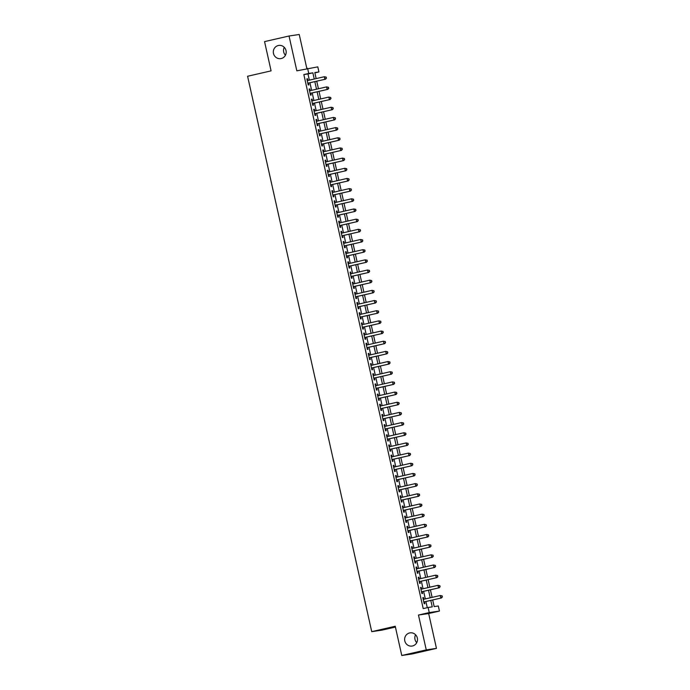 <?xml version="1.0" encoding="UTF-8"?>
<svg xmlns="http://www.w3.org/2000/svg" width="690" height="690" viewBox="0 0 690 690"><rect width="100%" height="100%" fill="white"/><g stroke="black" fill="none" stroke-linecap="round" stroke-linejoin="round"><path stroke-width="1.03" d="M409.601 632.954A6.676 6.426 81.6 0 1 417.381 638.276A6.676 6.426 81.6 0 1 412.034 646.064A6.676 6.426 81.6 0 1 404.737 640.656A6.676 6.426 81.6 0 1 409.601 632.954M278.294 45.523A6.676 6.426 81.6 0 1 286.074 50.844A6.676 6.426 81.6 0 1 280.727 58.633A6.676 6.426 81.6 0 1 273.43 53.216A6.676 6.426 81.6 0 1 278.294 45.523M416.743 642.666A6.676 6.426 81.6 0 1 415.578 634.774M285.436 55.226A6.676 6.426 81.6 0 1 284.271 47.334M432.69 599.972L434.174 606.596L438.305 605.984L439.444 611.073L429.24 612.573L428.111 607.485L432.242 606.872L430.793 600.404M428.671 613.539L418.468 615.04L426.256 649.885L401.77 655.5L411.973 653.999L436.46 648.384L428.671 613.539L439.444 611.073M395.413 627.055L381.932 630.151L371.729 631.652L247.589 76.254L271.092 70.863L264.555 41.616L289.041 36.001L296.829 70.837L317.797 66.87L318.935 71.95L314.804 72.562L316.149 78.6M306.843 68.534L299.236 34.5L289.041 36.001M314.873 72.881L318.935 71.95M426.256 649.885L436.46 648.384M423.893 599.256L423.513 597.531L422.823 597.635L424.186 603.733L424.876 603.638L424.479 601.852M421.625 589.087L421.236 587.363L420.546 587.457L421.909 593.564L422.599 593.46L422.202 591.684M419.348 578.91L418.959 577.185L418.269 577.289L419.641 583.395L420.331 583.292L419.925 581.515M417.071 568.741L416.691 567.016L416.001 567.12L417.364 573.218L418.054 573.123L417.657 571.337M414.802 558.572L414.414 556.847L413.724 556.942L415.087 563.049L415.777 562.945L415.38 561.168M412.525 548.395L412.146 546.67L411.456 546.773L412.818 552.88L413.508 552.776L413.112 550.991M410.257 538.226L409.869 536.501L409.179 536.604L410.541 542.702L411.231 542.599L410.835 540.822M407.98 528.057L407.592 526.323L406.902 526.427L408.273 532.533L408.954 532.43L408.558 530.653M405.703 517.88L405.323 516.155L404.633 516.258L405.996 522.356L406.686 522.261L406.289 520.476M403.434 507.711L403.046 505.986L402.356 506.081L403.719 512.187L404.409 512.084L404.012 510.307M401.157 497.542L400.769 495.808L400.088 495.912L401.451 502.018L402.141 501.915L401.735 500.138M398.889 487.364L398.501 485.639L397.811 485.743L399.174 491.841L399.864 491.746L399.467 489.96M396.612 477.195L396.224 475.47L395.534 475.565L396.897 481.672L397.587 481.568L397.19 479.791M394.335 467.018L393.956 465.293L393.265 465.396L394.628 471.503L395.318 471.399L394.922 469.623M392.067 456.849L391.679 455.124L390.988 455.227L392.351 461.325L393.041 461.231L392.645 459.445M389.79 446.68L389.402 444.955L388.712 445.05L390.083 451.157L390.764 451.053L390.368 449.276M387.513 436.503L387.133 434.778L386.443 434.881L387.806 440.988L388.496 440.884L388.099 439.099M385.244 426.334L384.856 424.609L384.166 424.712L385.529 430.81L386.219 430.707L385.822 428.93M382.967 416.165L382.579 414.431L381.898 414.535L383.261 420.641L383.951 420.538L383.554 418.761M380.699 405.987L380.311 404.262L379.621 404.366L380.984 410.464L381.673 410.369L381.277 408.584M378.422 395.819L378.034 394.094L377.344 394.188L378.707 400.295L379.397 400.191L379 398.415M376.145 385.641L375.765 383.916L375.075 384.02L376.438 390.126L377.128 390.023L376.731 388.246M373.877 375.472L373.488 373.747L372.798 373.851L374.161 379.949L374.851 379.854L374.454 378.068M371.599 365.303L371.211 363.578L370.521 363.673L371.893 369.78L372.583 369.676L372.177 367.899M369.322 355.126L368.943 353.401L368.253 353.504L369.616 359.611L370.306 359.507L369.909 357.722M367.054 344.957L366.666 343.232L365.976 343.335L367.339 349.433L368.029 349.338L367.632 347.553M364.777 334.788L364.398 333.063L363.708 333.158L365.07 339.264L365.76 339.161L365.364 337.384M362.509 324.611L362.121 322.886L361.431 322.989L362.793 329.096L363.483 328.992L363.087 327.207M360.232 314.442L359.844 312.717L359.154 312.82L360.525 318.918L361.206 318.815L360.81 317.038M357.955 304.273L357.575 302.539L356.885 302.643L358.248 308.749L358.938 308.646L358.541 306.869M355.686 294.095L355.298 292.37L354.608 292.474L355.971 298.572L356.661 298.477L356.264 296.691M353.409 283.926L353.021 282.201L352.34 282.296L353.703 288.403L354.393 288.299L353.987 286.522M351.141 273.749L350.753 272.024L350.063 272.127L351.426 278.234L352.116 278.13L351.719 276.354M348.864 263.58L348.476 261.855L347.786 261.959L349.149 268.056L349.839 267.962L349.442 266.176M346.587 253.411L346.207 251.686L345.518 251.781L346.88 257.887L347.57 257.784L347.173 256.007M344.319 243.234L343.93 241.509L343.24 241.612L344.603 247.719L345.293 247.615L344.897 245.83M342.042 233.065L341.654 231.34L340.964 231.443L342.335 237.541L343.016 237.438L342.62 235.661M339.765 222.896L339.385 221.162L338.695 221.266L340.058 227.372L340.748 227.269L340.351 225.492M337.496 212.718L337.108 210.993L336.418 211.097L337.781 217.195L338.471 217.1L338.074 215.315M335.219 202.55L334.831 200.825L334.15 200.919L335.513 207.026L336.203 206.922L335.797 205.146M332.951 192.372L332.563 190.647L331.873 190.751L333.236 196.857L333.926 196.754L333.529 194.977M330.674 182.203L330.286 180.478L329.596 180.582L330.959 186.68L331.649 186.585L331.252 184.799M328.397 172.034L328.017 170.309L327.327 170.404L328.69 176.511L329.38 176.407L328.983 174.63M326.129 161.857L325.74 160.132L325.05 160.235L326.413 166.342L327.103 166.238L326.706 164.462M323.852 151.688L323.463 149.963L322.773 150.066L324.145 156.164L324.835 156.069L324.429 154.284M321.575 141.519L321.195 139.794L320.505 139.889L321.868 145.995L322.558 145.892L322.161 144.115M319.306 131.341L318.918 129.617L318.228 129.72L319.591 135.827L320.281 135.723L319.884 133.938M317.029 121.173L316.641 119.448L315.96 119.551L317.322 125.649L318.012 125.546L317.616 123.769M314.761 111.004L314.373 109.27L313.683 109.374L315.045 115.48L315.735 115.377L315.339 113.6M312.484 100.826L312.096 99.101L311.406 99.205L312.777 105.303L313.458 105.208L313.062 103.422M310.207 90.657L309.827 88.932L309.137 89.027L310.5 95.134L311.19 95.03L310.793 93.254M309.362 80.161L307.973 73.968L303.841 74.572L423.212 608.606L428.111 607.485M427.274 607.674L425.894 601.525M425.316 598.929L423.626 591.356M423.048 588.76L421.349 581.187M420.771 578.591L419.08 571.01M418.494 568.413L416.803 560.841M416.225 558.245L414.526 550.672M413.948 548.076L412.258 540.494M411.671 537.898L409.981 530.325M409.403 527.729L407.712 520.157M407.126 517.552L405.435 509.979M404.858 507.383L403.158 499.81M402.581 497.214L400.89 489.633M400.304 487.036L398.613 479.464M398.035 476.868L396.336 469.295M395.758 466.699L394.068 459.117M393.49 456.521L391.791 448.949M391.213 446.352L389.522 438.78M388.936 436.175L387.245 428.602M386.667 426.006L384.968 418.433M384.39 415.837L382.7 408.256M382.113 405.66L380.423 398.087M379.845 395.491L378.146 387.918M377.568 385.322L375.878 377.74M375.3 375.144L373.601 367.572M373.023 364.976L371.332 357.403M370.746 354.807L369.055 347.225M368.477 344.629L366.778 337.056M366.2 334.46L364.51 326.887M363.923 324.283L362.233 316.71M361.655 314.114L359.964 306.541M359.378 303.945L357.687 296.364M357.11 293.768L355.41 286.195M354.832 283.599L353.142 276.026M352.555 273.43L350.865 265.848M350.287 263.252L348.588 255.68M348.01 253.083L346.32 245.511M345.733 242.915L344.043 235.333M343.465 232.737L341.774 225.164M341.188 222.568L339.497 214.995M338.919 212.391L337.22 204.818M336.642 202.222L334.952 194.649M334.365 192.053L332.675 184.471M332.097 181.875L330.398 174.303M329.82 171.707L328.13 164.134M327.552 161.538L325.853 153.956M325.275 151.36L323.584 143.787M322.998 141.191L321.307 133.618M320.729 131.014L319.03 123.441M318.452 120.845L316.762 113.272M316.175 110.676L314.485 103.095M313.907 100.499L312.216 92.926M311.63 90.33L309.939 82.757M307.938 80.48L307.55 78.755L306.86 78.858L308.223 84.965L308.913 84.861L308.516 83.085M418.468 615.04L429.24 612.573M303.841 74.572L308.74 73.451L307.602 68.362M401.77 655.5L395.241 626.253L371.729 631.652M316.727 81.196L318.426 88.769M319.004 91.365L320.695 98.946M321.281 101.542L322.972 109.115M323.55 111.711L325.249 119.284M325.827 121.88L327.517 129.461M328.104 132.057L329.794 139.63M330.372 142.226L332.062 149.799M332.649 152.404L334.339 159.976M334.917 162.573L336.616 170.145M337.194 172.742L338.885 180.323M339.471 182.919L341.162 190.492M341.74 193.088L343.439 200.661M344.017 203.257L345.707 210.838M346.285 213.434L347.984 221.007M348.562 223.603L350.253 231.176M350.839 233.781L352.53 241.353M353.108 243.95L354.807 251.522M355.385 254.118L357.075 261.7M357.662 264.296L359.352 271.869M359.93 274.465L361.629 282.038M362.207 284.634L363.897 292.215M364.475 294.811L366.174 302.384M366.752 304.98L368.443 312.553M369.029 315.149L370.72 322.73M371.298 325.326L372.997 332.899M373.575 335.495L375.265 343.068M375.852 345.673L377.542 353.245M378.12 355.842L379.811 363.414M380.397 366.011L382.088 373.592M382.665 376.188L384.365 383.761M384.942 386.357L386.633 393.93M387.219 396.526L388.91 404.107M389.488 406.703L391.187 414.276M391.765 416.872L393.455 424.445M394.033 427.041L395.732 434.622M396.31 437.219L398.001 444.791M398.587 447.387L400.278 454.96M400.856 457.565L402.555 465.138M403.132 467.734L404.823 475.307M405.41 477.903L407.1 485.484M407.678 488.08L409.377 495.653M409.955 498.249L411.645 505.822M412.223 508.418L413.922 515.999M414.5 518.595L416.191 526.168M416.777 528.764L418.468 536.337M419.046 538.942L420.745 546.514M421.323 549.111L423.013 556.683M423.6 559.28L425.29 566.861M425.868 569.457L427.559 577.03M428.145 579.626L429.836 587.199M430.413 589.795L432.113 597.376M314.252 79.031L312.872 72.847L308.74 73.451M430.215 597.807L428.524 590.235M427.938 587.639L426.248 580.057M425.67 577.461L423.971 569.888M423.393 567.292L421.702 559.719M421.116 557.123L419.425 549.542M418.847 546.946L417.157 539.373M416.57 536.777L414.88 529.204M414.302 526.599L412.603 519.027M412.025 516.431L410.334 508.858M409.748 506.262L408.057 498.68M407.48 496.084L405.78 488.511M405.203 485.915L403.512 478.343M402.934 475.746L401.235 468.165M400.657 465.569L398.967 457.996M398.38 455.4L396.69 447.827M396.112 445.231L394.413 437.65M393.835 435.054L392.144 427.481M391.558 424.885L389.867 417.312M389.289 414.707L387.59 407.135M387.012 404.538L385.322 396.966M384.744 394.37L383.045 386.788M382.467 384.192L380.777 376.619M380.19 374.023L378.5 366.45M377.922 363.854L376.223 356.273M375.645 353.677L373.954 346.104M373.368 343.508L371.677 335.935M371.099 333.339L369.409 325.758M368.822 323.162L367.132 315.589M366.554 312.993L364.855 305.42M364.277 302.815L362.586 295.242M362 292.646L360.309 285.074M359.731 282.477L358.032 274.896M357.454 272.3L355.764 264.727M355.178 262.131L353.487 254.558M352.909 251.962L351.219 244.381M350.632 241.785L348.942 234.212M348.364 231.616L346.665 224.043M346.087 221.438L344.396 213.866M343.81 211.269L342.119 203.697M341.541 201.101L339.842 193.519M339.264 190.923L337.574 183.35M336.996 180.754L335.297 173.181M334.719 170.585L333.029 163.004M332.442 160.408L330.752 152.835M330.174 150.239L328.474 142.666M327.897 140.07L326.206 132.489M325.62 129.893L323.929 122.32M323.351 119.724L321.661 112.151M321.074 109.546L319.384 101.973M318.806 99.377L317.107 91.805M316.529 89.208L314.838 81.627M307.973 73.968L312.872 72.847M306.877 78.91L307.55 78.755M309.146 89.088L309.827 88.932M311.423 99.257L312.096 99.101M313.691 109.425L314.373 109.27M315.968 119.603L316.641 119.448M318.245 129.772L318.918 129.617M320.514 139.949L321.195 139.794M322.791 150.118L323.463 149.963M325.059 160.287L325.74 160.132M327.336 170.464L328.017 170.309M329.613 180.633L330.286 180.478M331.881 190.802L332.563 190.647M334.158 200.98L334.831 200.825M336.435 211.149L337.108 210.993M338.704 221.318L339.385 221.162M340.981 231.495L341.654 231.34M343.249 241.664L343.93 241.509M345.526 251.841L346.207 251.686M347.803 262.01L348.476 261.855M350.072 272.179L350.753 272.024M352.349 282.357L353.021 282.201M354.626 292.526L355.298 292.37M356.894 302.694L357.575 302.539M359.171 312.872L359.844 312.717M361.439 323.041L362.121 322.886M363.716 333.218L364.398 333.063M365.993 343.387L366.666 343.232M368.262 353.556L368.943 353.401M370.539 363.734L371.211 363.578M372.807 373.902L373.488 373.747M375.084 384.071L375.765 383.916M377.361 394.249L378.034 394.094M379.629 404.418L380.311 404.262M381.906 414.587L382.579 414.431M384.183 424.764L384.856 424.609M386.452 434.933L387.133 434.778M388.729 445.11L389.402 444.955M390.997 455.279L391.679 455.124M393.274 465.448L393.956 465.293M395.551 475.626L396.224 475.47M397.82 485.795L398.501 485.639M400.096 495.963L400.769 495.808M402.373 506.141L403.046 505.986M404.642 516.31L405.323 516.155M406.919 526.479L407.592 526.323M409.187 536.656L409.869 536.501M411.464 546.825L412.146 546.67M413.741 557.002L414.414 556.847M416.01 567.171L416.691 567.016M418.287 577.34L418.959 577.185M420.564 587.518L421.236 587.363M422.832 597.687L423.513 597.531M307.844 83.24L325.559 79.169L307.826 83.18M326.18 78.186L324.869 79.272L324.3 76.728L326.223 77.125L326.18 78.186L326.223 77.125M307.257 80.635L324.3 76.728L325.947 77.168M325.559 79.169L326.456 78.142M310.112 93.409L327.828 89.346L310.103 93.357M328.449 88.355L327.146 89.441L326.577 86.897L328.5 87.302L328.449 88.355L328.5 87.302M309.534 90.813L326.577 86.897L328.224 87.337M327.828 89.346L328.725 88.32M312.389 103.578L330.105 99.515L312.372 103.526M330.726 98.532L329.415 99.619L328.845 97.074L330.777 97.471L330.726 98.532L330.777 97.471M311.802 100.981L328.845 97.074L330.501 97.514M330.105 99.515L331.002 98.489M314.657 113.755L332.382 109.684L314.649 113.695M333.003 108.701L331.692 109.788L331.122 107.243L333.046 107.649L333.003 108.701L333.046 107.649M314.079 111.159L331.122 107.243L332.77 107.683M332.382 109.684L333.279 108.658M316.934 123.924L334.65 119.862L316.926 123.872M335.271 118.878L333.96 119.957L333.399 117.421L335.323 117.817L335.271 118.878L335.323 117.817M316.356 121.328L333.399 117.421L335.047 117.861M334.65 119.862L335.547 118.835M319.211 134.093L336.927 130.03L319.194 134.041M337.548 129.047L336.237 130.134L335.668 127.59L337.591 127.986L337.548 129.047L337.591 127.986M318.625 131.497L335.668 127.59L337.315 128.03M336.927 130.03L337.824 129.004M321.48 144.27L339.204 140.199L321.471 144.219M339.816 139.216L338.514 140.303L337.945 137.758L339.868 138.164L339.816 139.216L339.868 138.164M320.902 141.674L337.945 137.758L339.592 138.198M339.204 140.199L340.092 139.182M323.757 154.439L341.472 150.377L323.739 154.388M342.093 149.394L340.782 150.472L340.213 147.936L342.145 148.333L342.093 149.394L342.145 148.333M323.179 151.843L340.213 147.936L341.869 148.376M341.472 150.377L342.369 149.351M326.034 164.617L343.749 160.546L326.016 164.556M344.37 159.562L343.059 160.649L342.49 158.105L344.413 158.502L344.37 159.562L344.413 158.502M325.447 162.012L342.49 158.105L344.138 158.545M343.749 160.546L344.646 159.519M328.302 174.786L346.018 170.715L328.293 174.734M346.639 169.731L345.336 170.818L344.767 168.274L346.69 168.679L346.639 169.731L346.69 168.679M327.724 172.19L344.767 168.274L346.415 168.714M346.018 170.715L346.915 169.697M330.579 184.954L348.295 180.892L330.562 184.903M348.916 179.909L347.605 180.996L347.036 178.451L348.968 178.848L348.916 179.909L348.968 178.848M329.993 182.358L347.036 178.451L348.692 178.891M348.295 180.892L349.192 179.866M332.847 195.132L350.572 191.061L332.839 195.072M351.193 190.078L349.882 191.165L349.312 188.62L351.236 189.017L351.193 190.078L351.236 189.017M332.27 192.536L349.312 188.62L350.96 189.06M350.572 191.061L351.469 190.035M335.124 205.301L352.84 201.239L335.116 205.249M353.461 200.247L352.15 201.333L351.581 198.789L353.513 199.194L353.461 200.247L353.513 199.194M334.547 202.705L351.581 198.789L353.237 199.238M352.84 201.239L353.737 200.212M337.401 215.47L355.117 211.407L337.384 215.418M355.738 210.424L354.427 211.511L353.858 208.967L355.781 209.363L355.738 210.424L355.781 209.363M336.815 212.874L353.858 208.967L355.505 209.406M355.117 211.407L356.014 210.381M339.67 225.647L357.394 221.576L339.661 225.587M358.007 220.593L356.704 221.68L356.135 219.135L358.058 219.541L358.007 220.593L358.058 219.541M339.092 223.051L356.135 219.135L357.782 219.575M357.394 221.576L358.282 220.55M341.947 235.816L359.663 231.754L341.93 235.764M360.284 230.771L358.973 231.849L358.403 229.313L360.335 229.71L360.284 230.771L360.335 229.71M341.369 233.22L358.403 229.313L360.059 229.753M359.663 231.754L360.56 230.727M344.215 245.985L361.94 241.923L344.207 245.933M362.561 240.939L361.25 242.026L360.68 239.482L362.604 239.879L362.561 240.939L362.604 239.879M343.637 243.389L360.68 239.482L362.328 239.922M361.94 241.923L362.837 240.896M346.492 256.163L364.208 252.091L346.484 256.111M364.829 251.108L363.518 252.195L362.957 249.651L364.881 250.056L364.829 251.108L364.881 250.056M345.914 253.566L362.957 249.651L364.605 250.09M364.208 252.091L365.105 251.074M348.769 266.331L366.485 262.269L348.752 266.28M367.106 261.286L365.795 262.373L365.226 259.828L367.158 260.225L367.106 261.286L367.158 260.225M348.183 263.735L365.226 259.828L366.882 260.268M366.485 262.269L367.382 261.243M351.038 276.509L368.762 272.438L351.029 276.449M369.383 271.455L368.072 272.541L367.503 269.997L369.426 270.394L369.383 271.455L369.426 270.394M350.46 273.904L367.503 269.997L369.15 270.437M368.762 272.438L369.65 271.412M353.315 286.678L371.03 282.607L353.306 286.626M371.651 281.623L370.34 282.71L369.771 280.166L371.703 280.571L371.651 281.623L371.703 280.571M352.737 284.082L369.771 280.166L371.427 280.606M371.03 282.607L371.927 281.589M355.591 296.847L373.307 292.784L355.574 296.795M373.928 291.801L372.617 292.888L372.048 290.343L373.971 290.74L373.928 291.801L373.971 290.74M355.005 294.251L372.048 290.343L373.695 290.783M373.307 292.784L374.204 291.758M357.86 307.024L375.576 302.953L357.851 306.964M376.197 301.97L374.894 303.057L374.325 300.512L376.248 300.909L376.197 301.97L376.248 300.909M357.282 304.428L374.325 300.512L375.972 300.952M375.576 302.953L376.473 301.927M360.137 317.193L377.853 313.131L360.12 317.141M378.474 312.139L377.163 313.226L376.593 310.681L378.525 311.087L378.474 312.139L378.525 311.087M359.559 314.597L376.593 310.681L378.249 311.13M377.853 313.131L378.75 312.104M362.405 327.362L380.13 323.3L362.397 327.31M380.751 322.316L379.44 323.403L378.87 320.859L380.794 321.255L380.751 322.316L380.794 321.255M361.827 324.766L378.87 320.859L380.518 321.298M380.13 323.3L381.027 322.273M364.682 337.539L382.398 333.468L364.674 337.479M383.019 332.485L381.708 333.572L381.147 331.028L383.071 331.433L383.019 332.485L383.071 331.433M364.104 334.943L381.147 331.028L382.795 331.467M382.398 333.468L383.295 332.451M366.959 347.708L384.675 343.646L366.942 347.656M385.296 342.663L383.985 343.741L383.416 341.205L385.339 341.602L385.296 342.663L385.339 341.602M366.373 345.112L383.416 341.205L385.072 341.645M384.675 343.646L385.572 342.62M369.228 357.877L386.952 353.815L369.219 357.825M387.564 352.832L386.262 353.918L385.693 351.374L387.616 351.771L387.564 352.832L387.616 351.771M368.65 355.281L385.693 351.374L387.34 351.814M386.952 353.815L387.84 352.788M371.505 368.055L389.22 363.984L371.496 368.003M389.841 363L388.53 364.087L387.961 361.543L389.893 361.948L389.841 363L389.893 361.948M370.927 365.459L387.961 361.543L389.617 361.983M389.22 363.984L390.117 362.966M373.782 378.224L391.497 374.161L373.764 378.172M392.118 373.178L390.807 374.265L390.238 371.72L392.162 372.117L392.118 373.178L392.162 372.117M373.195 375.627L390.238 371.72L391.886 372.16M391.497 374.161L392.394 373.135M376.05 388.401L393.766 384.33L376.041 388.341M394.387 383.347L393.084 384.434L392.515 381.889L394.439 382.286L394.387 383.347L394.439 382.286M375.472 385.796L392.515 381.889L394.163 382.329M393.766 384.33L394.663 383.304M378.327 398.57L396.043 394.507L378.31 398.518M396.664 393.516L395.353 394.602L394.784 392.058L396.716 392.463L396.664 393.516L396.716 392.463M377.74 395.974L394.784 392.058L396.44 392.498M396.043 394.507L396.94 393.481M380.595 408.739L398.32 404.676L380.587 408.687M398.941 403.693L397.63 404.78L397.061 402.236L398.984 402.632L398.941 403.693L398.984 402.632M380.018 406.143L397.061 402.236L398.708 402.675M398.32 404.676L399.217 403.65M382.872 418.916L400.588 414.845L382.864 418.856M401.209 413.862L399.898 414.949L399.329 412.404L401.261 412.81L401.209 413.862L401.261 412.81M382.295 416.32L399.329 412.404L400.985 412.844M400.588 414.845L401.485 413.819M385.149 429.085L402.865 425.023L385.132 429.033M403.486 424.04L402.175 425.118L401.606 422.582L403.529 422.979L403.486 424.04L403.529 422.979M384.563 426.489L401.606 422.582L403.253 423.022M402.865 425.023L403.762 423.996M387.418 439.254L405.142 435.192L387.409 439.202M405.755 434.208L404.452 435.295L403.883 432.751L405.806 433.148L405.755 434.208L405.806 433.148M386.84 436.658L403.883 432.751L405.53 433.191M405.142 435.192L406.031 434.165M389.695 449.432L407.411 445.361L389.678 449.38M408.031 444.377L406.721 445.464L406.151 442.92L408.083 443.325L408.031 444.377L408.083 443.325M389.117 446.835L406.151 442.92L407.807 443.359M407.411 445.361L408.308 444.343M391.963 459.6L409.688 455.538L391.954 459.549M410.309 454.555L408.998 455.633L408.428 453.097L410.352 453.494L410.309 454.555L410.352 453.494M391.385 457.004L408.428 453.097L410.076 453.537M409.688 455.538L410.585 454.512M394.24 469.778L411.956 465.707L394.231 469.718M412.577 464.724L411.266 465.81L410.705 463.266L412.629 463.663L412.577 464.724L412.629 463.663M393.662 467.173L410.705 463.266L412.353 463.706M411.956 465.707L412.853 464.68M396.517 479.947L414.233 475.876L396.5 479.895M414.854 474.893L413.543 475.979L412.974 473.435L414.906 473.84L414.854 474.893L414.906 473.84M395.931 477.351L412.974 473.435L414.63 473.875M414.233 475.876L415.13 474.858M398.786 490.116L416.51 486.053L398.777 490.064M417.131 485.07L415.82 486.157L415.251 483.612L417.174 484.009L417.131 485.07L417.174 484.009M398.208 487.52L415.251 483.612L416.898 484.052M416.51 486.053L417.407 485.027M401.062 500.293L418.778 496.222L401.054 500.233M419.399 495.239L418.088 496.326L417.519 493.781L419.451 494.178L419.399 495.239L419.451 494.178M400.485 497.697L417.519 493.781L419.175 494.221M418.778 496.222L419.675 495.196M403.339 510.462L421.055 506.4L403.322 510.41M421.676 505.408L420.365 506.495L419.796 503.95L421.719 504.356L421.676 505.408L421.719 504.356M402.753 507.866L419.796 503.95L421.443 504.399M421.055 506.4L421.952 505.373M405.608 520.631L423.324 516.568L405.599 520.579M423.945 515.585L422.642 516.672L422.073 514.128L423.996 514.524L423.945 515.585L423.996 514.524M405.03 518.035L422.073 514.128L423.72 514.567M423.324 516.568L424.221 515.542M407.885 530.808L425.601 526.737L407.868 530.748M426.222 525.754L424.911 526.841L424.341 524.297L426.273 524.702L426.222 525.754L426.273 524.702M407.307 528.212L424.341 524.297L425.997 524.736M425.601 526.737L426.498 525.711M410.153 540.977L427.878 536.915L410.145 540.926M428.499 535.932L427.188 537.01L426.618 534.474L428.542 534.871L428.499 535.932L428.542 534.871M409.575 538.381L426.618 534.474L428.266 534.914M427.878 536.915L428.775 535.889M412.43 551.146L430.146 547.084L412.422 551.094M430.767 546.101L429.456 547.187L428.895 544.643L430.819 545.04L430.767 546.101L430.819 545.04M411.852 548.55L428.895 544.643L430.543 545.083M430.146 547.084L431.043 546.057M414.707 561.324L432.423 557.253L414.69 561.272M433.044 556.269L431.733 557.356L431.164 554.812L433.087 555.217L433.044 556.269L433.087 555.217M414.121 558.727L431.164 554.812L432.82 555.252M432.423 557.253L433.32 556.235M416.976 571.493L434.7 567.43L416.967 571.441M435.321 566.447L434.01 567.534L433.441 564.989L435.364 565.386L435.321 566.447L435.364 565.386M416.398 568.896L433.441 564.989L435.088 565.429M434.7 567.43L435.588 566.404M419.253 581.67L436.968 577.599L419.244 581.61M437.589 576.616L436.278 577.702L435.709 575.158L437.641 575.555L437.589 576.616L437.641 575.555M418.675 579.065L435.709 575.158L437.365 575.598M436.968 577.599L437.865 576.573M421.53 591.839L439.245 587.768L421.512 591.787M439.866 586.785L438.555 587.871L437.986 585.327L439.91 585.732L439.866 586.785L439.91 585.732M420.943 589.243L437.986 585.327L439.634 585.767M439.245 587.768L440.142 586.75M423.798 602.008L441.514 597.945L423.789 601.956M442.135 596.962L440.832 598.049L440.263 595.505L442.186 595.901L442.135 596.962L442.186 595.901M423.22 599.412L440.263 595.505L441.911 595.944M441.514 597.945L442.411 596.919"/></g></svg>
